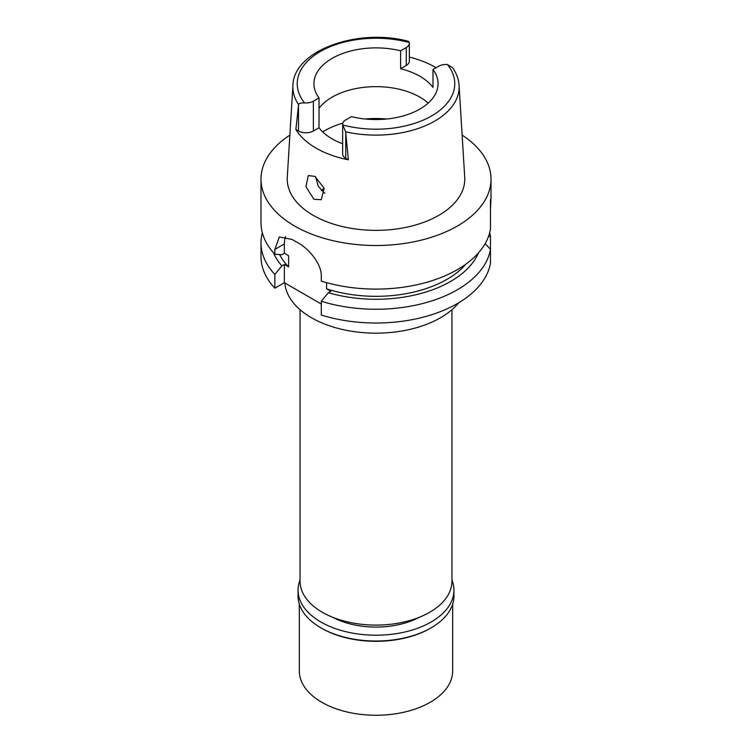 <?xml version="1.0" encoding="UTF-8"?>
<svg xmlns="http://www.w3.org/2000/svg" width="752" height="752" viewBox="0 0 752 752"><rect width="100%" height="100%" fill="white"/><g stroke="black" fill="none" stroke-linecap="round" stroke-linejoin="round"><path stroke-width="1.13" d="M348.373 159.791L345.647 131.807L342.752 124.945A10.519 6.072 180 0 1 342.668 124.174L342.668 153.981A10.519 6.072 0 0 0 345.741 158.277L348.373 159.791A84.76 48.936 180 0 1 295.874 129.485L298.497 130.998A10.519 6.072 0 0 0 313.368 130.998L319.017 127.737A62.068 35.833 0 0 0 342.668 143.754M319.017 127.737L319.017 97.929A62.068 35.833 0 0 1 313.932 83.716A62.068 35.833 0 0 1 332.111 58.383A62.068 35.833 0 0 1 400.609 50.816L400.609 68.705L406.259 65.443A10.519 6.072 0 0 0 409.332 61.156L409.332 43.268A10.519 6.072 180 0 1 406.259 47.555L400.609 50.816M319.017 108.279A62.068 35.833 180 0 1 332.111 97.149A62.068 35.833 180 0 1 428.208 103.099M342.668 124.174A10.519 6.072 180 0 1 345.741 119.878L351.391 116.616A62.068 35.833 0 0 0 419.889 109.059A62.068 35.833 0 0 0 438.068 83.716A62.068 35.833 0 0 0 432.983 69.513L438.632 66.251A10.519 6.072 180 0 1 447.402 64.522L452.563 67.661C456.492 73.245 458.664 79.167 459.087 85.418A83.143 47.996 180 0 1 434.788 121.063A83.143 47.996 180 0 1 434.731 121.091A83.143 47.996 180 0 1 345.647 131.807M400.609 68.705A62.068 35.833 0 0 1 432.983 87.401L432.983 69.513M409.332 57.077A84.027 48.513 180 0 1 436.113 67.708M319.017 97.929L313.368 101.191A10.519 6.072 180 0 1 304.598 102.921C300.584 102.855 298.591 103.428 298.6 104.641A83.143 47.996 180 0 1 292.913 85.418C293.609 50.262 358.187 27.739 408.214 41.275L409.248 42.497A10.519 6.072 180 0 1 409.332 43.268M298.6 104.641L295.874 129.485M292.913 85.418L287.283 177.303A88.774 51.249 0 0 0 340.581 226.108A88.774 51.249 0 0 0 438.773 215.354A88.774 51.249 0 0 0 464.717 177.303L459.087 85.418M313.904 199.308L321.273 199.694L324.168 188.235L314.872 176.391L308.273 175.573L305.895 186.646L313.904 199.308M462.132 135.116A115.009 66.402 180 0 1 491.009 179.108A115.009 66.402 180 0 1 457.319 226.061A115.009 66.402 180 0 1 331.989 240.452A115.009 66.402 180 0 1 260.991 179.108A115.009 66.402 180 0 1 289.868 135.116M490.464 208.755C491.018 199.506 491.018 196.751 490.464 200.483L490.464 229.163A115.009 66.402 0 0 1 457.319 269.658A115.009 66.402 0 0 1 321.301 281.107L321.301 276.275C321.771 263.971 308.687 248.329 297.303 242.435A115.009 66.402 0 0 1 292.133 239.456L279.33 236.974L274.837 249.448L274.837 254.279L281.868 254.693L284.35 253.264L288.618 255.727L288.618 266.904L284.35 264.441L281.868 265.879L274.837 274.414L274.837 288.195A115.009 66.402 0 0 1 260.991 256.62L260.991 242.84A115.009 66.402 180 0 1 262.326 232.772M491.009 179.108L491.009 198.566L490.464 200.483M490.464 216.238L490.464 211.679M321.301 304.034L284.35 282.705L274.837 288.195M489.674 232.772A115.009 66.402 180 0 1 490.464 236.372L490.464 249.307A115.009 66.402 180 0 1 457.319 289.793A115.009 66.402 180 0 1 321.301 301.251L321.301 315.032A115.009 66.402 0 0 0 457.319 303.573A115.009 66.402 0 0 0 490.464 263.087L490.464 249.307L485.172 243.582M326.556 282.649L326.556 288.815L330.824 291.278L328.342 292.707L321.301 301.251M284.35 282.705L284.35 264.441M284.35 253.264L284.35 243.949A29.206 16.864 60 0 1 285.6 236.504M274.837 274.414A115.009 66.402 180 0 1 260.991 242.84M279.603 254.571A100.401 57.97 0 0 0 288.618 266.904M281.868 265.879A105.506 60.912 180 0 1 273.512 252.832M260.991 179.108L260.991 222.705A115.009 66.402 0 0 0 274.837 254.279M326.556 288.815A100.401 57.97 0 0 0 446.998 279.349A100.401 57.97 0 0 0 466.033 264.018M478.488 252.832A105.506 60.912 180 0 1 450.608 281.436A105.506 60.912 180 0 1 328.342 292.707M488.49 236.504L490.464 236.372M284.829 282.978A91.274 52.696 0 0 0 343.091 329.62A91.274 52.696 0 0 0 440.54 317.729A91.274 52.696 0 0 0 458.711 302.755M300.057 309.702L300.057 581.258A75.943 43.842 0 0 0 346.935 621.763A75.943 43.842 0 0 0 429.702 612.26A75.943 43.842 0 0 0 451.943 581.258L451.943 309.702M321.358 190.698A62.98 36.359 180 0 1 324.14 188.141M324.817 193.358L318.369 186.552L315.624 176.861M332.328 617.119A63.892 36.886 0 0 0 419.672 617.119M299.334 604.129L299.334 670.981A76.666 44.265 0 0 0 346.663 711.881A76.666 44.265 0 0 0 430.219 702.283A76.666 44.265 0 0 0 452.666 670.981L452.666 604.129M430.219 628.352L431.122 627.835L430.219 628.352A76.666 44.265 180 0 1 321.781 628.352L320.878 627.835A77.945 45.007 0 0 0 431.122 627.835L431.122 627.835A77.945 45.007 0 0 0 453.945 596.007L453.945 590.198A77.945 45.007 180 0 1 431.122 622.017A77.945 45.007 180 0 1 346.174 631.774A77.945 45.007 180 0 1 298.055 590.198A77.945 45.007 180 0 1 300.057 580.046M298.055 590.198L298.055 596.007A77.945 45.007 0 0 0 320.878 627.835M451.943 580.046A77.945 45.007 180 0 1 453.945 590.198M447.402 64.522A78.763 45.477 180 0 1 431.648 115.902A78.763 45.477 180 0 1 342.752 124.945M406.259 65.443L406.259 47.555M304.598 102.921A78.763 45.477 180 0 1 320.352 51.531A78.763 45.477 180 0 1 409.248 42.497M298.497 130.998L298.497 105.524M313.368 101.191L313.368 130.998M345.741 132.803L345.741 158.277M284.35 243.949L274.837 249.448M322.674 131.873A73.019 42.159 180 0 1 324.366 130.857A73.019 42.159 180 0 1 342.827 123.112M365.04 118.995A73.019 42.159 180 0 1 386.96 118.995"/></g></svg>
